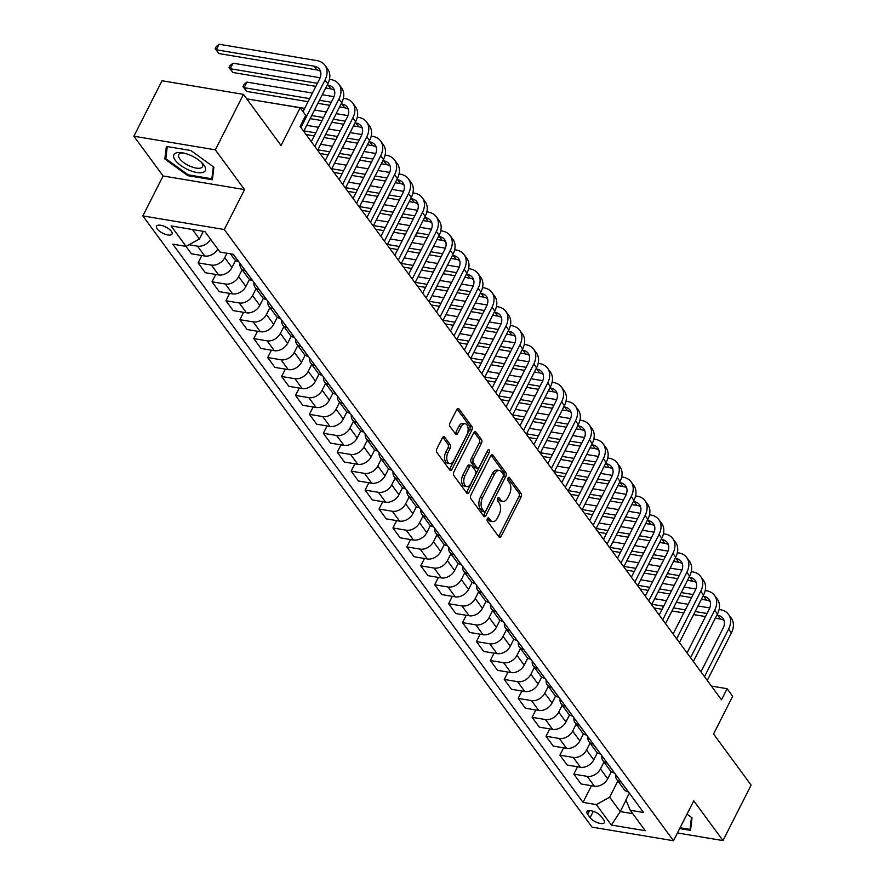 <?xml version="1.0" encoding="UTF-8"?>
<svg xmlns="http://www.w3.org/2000/svg" width="885" height="885" viewBox="0 0 885 885"><rect width="100%" height="100%" fill="white"/><g stroke="black" fill="none" stroke-linecap="round" stroke-linejoin="round"><path stroke-width="1.33" d="M487.381 518.621A1.858 1.062 99.5 0 0 487.381 521.188L498.985 536.985A2.666 1.516 99.5 0 0 499.649 537.427A2.666 1.516 99.5 0 0 501.187 536.288L521.066 497.093A2.666 1.516 99.5 0 0 521.077 493.432L509.472 477.634A1.858 1.062 99.5 0 0 509.008 477.314A1.858 1.062 99.5 0 0 507.935 478.121A1.858 1.062 99.5 0 0 507.924 480.677L509.428 482.723A8.518 4.834 99.5 0 1 509.384 494.449L507.736 497.713A8.518 4.834 99.5 0 1 502.835 501.364A8.518 4.834 99.5 0 1 500.7 499.925L499.195 497.879A1.858 1.062 99.5 0 0 498.731 497.569A1.858 1.062 99.5 0 0 497.658 498.366A1.858 1.062 99.5 0 0 497.647 500.932L499.151 502.979A8.518 4.834 99.5 0 1 499.118 514.705L497.459 517.968A8.518 4.834 99.5 0 1 492.558 521.608A8.518 4.834 99.5 0 1 490.423 520.181L488.918 518.134A1.858 1.062 99.5 0 0 488.454 517.825A1.858 1.062 99.5 0 0 487.381 518.621M157.253 228.95A8.673 3.451 -153.1 0 0 165.351 234.315A8.673 3.451 -153.1 0 0 172.033 234.049A8.673 3.451 -153.1 0 0 171.347 231.306A8.673 3.451 -153.1 0 0 163.238 225.929A8.673 3.451 -153.1 0 0 156.556 226.195A8.673 3.451 -153.1 0 0 157.253 228.95M444.657 437.101A2.666 1.516 99.5 0 0 443.982 436.659A2.666 1.516 99.5 0 0 442.456 437.787L436.88 448.784A2.666 1.516 99.5 0 0 436.869 452.456L449.757 470.001A2.666 1.516 99.5 0 0 450.421 470.444A2.666 1.516 99.5 0 0 451.958 469.304L471.838 430.11A2.666 1.516 99.5 0 0 471.849 426.448L458.961 408.903A2.666 1.516 99.5 0 0 458.297 408.45A2.666 1.516 99.5 0 0 456.76 409.589L450.022 422.875A2.666 1.516 99.5 0 0 450.011 426.537L455.532 434.048A2.666 1.516 99.5 0 0 456.195 434.491A2.666 1.516 99.5 0 0 457.722 433.362L461.074 426.769A7.124 4.038 99.5 0 1 465.167 423.727A7.124 4.038 99.5 0 1 466.915 434.723L453.828 460.532A7.124 4.038 99.5 0 1 449.724 463.574A7.124 4.038 99.5 0 1 447.976 452.578L450.155 448.275A2.666 1.516 99.5 0 0 450.166 444.613L444.657 437.101L443.208 436.858M677.445 832.962L722.979 840.584L751.122 785.117L713.542 733.997L732.68 696.285L727.116 688.707L721.485 699.803L300.115 126.444L305.734 115.36L300.17 107.782L246.749 98.843M215.332 149.831L133.878 136.213L163.105 175.971L244.548 189.6L215.332 149.831L243.464 94.374L281.043 145.494L300.17 107.782M244.548 189.6L224.292 229.525L673.496 840.75L592.054 827.132L142.839 215.907L224.292 229.525M722.979 840.584L693.763 800.814L673.496 840.75M470.864 495.036A2.666 1.516 99.5 0 0 470.853 498.697L483.741 516.243A2.666 1.516 99.5 0 0 484.405 516.685A2.666 1.516 99.5 0 0 485.942 515.546L505.822 476.351A2.666 1.516 99.5 0 0 505.844 472.69L492.945 455.144A2.666 1.516 99.5 0 0 492.281 454.691A2.666 1.516 99.5 0 0 490.744 455.83L470.864 495.036M466.749 493.122L453.861 475.577A2.666 1.516 99.5 0 1 453.872 471.915L473.752 432.71A2.666 1.516 99.5 0 1 475.289 431.57A2.666 1.516 99.5 0 1 475.953 432.024L481.473 439.535A2.666 1.516 99.5 0 1 481.462 443.197L473.398 459.094A2.666 1.516 99.5 0 0 473.387 462.755L477.037 467.734A2.666 1.516 99.5 0 0 477.712 468.187A2.666 1.516 99.5 0 0 479.239 467.048L487.635 450.498A1.858 1.062 99.5 0 1 488.708 449.702A1.858 1.062 99.5 0 1 489.162 452.578L468.95 492.425A2.666 1.516 99.5 0 1 467.413 493.565A2.666 1.516 99.5 0 1 466.749 493.122M133.878 136.213L162.021 80.745L243.464 94.374M603.747 819.919L601.291 816.578A8.407 3.341 -153.1 0 0 593.448 811.379A8.407 3.341 -153.1 0 0 586.976 811.633A8.407 3.341 -153.1 0 0 587.64 814.3L590.096 817.629A8.407 3.341 -153.1 0 0 597.939 822.84A8.407 3.341 -153.1 0 0 604.411 822.574A8.407 3.341 -153.1 0 0 603.747 819.919M629.368 793.17L625.938 799.918L630.242 810.262L643.561 812.496L233.319 254.294L220 252.059L204.966 231.616L171.07 225.941L186.104 246.395L172.785 244.16L583.027 802.363L596.346 804.598L609.654 797.197L617.874 780.99M630.242 810.262L645.276 830.716L611.369 825.041L596.346 804.598M163.105 175.971L142.839 215.907M727.116 688.707L711.407 686.074M626.038 800.14L620.23 811.589L632.753 813.68M609.654 797.197L620.23 811.589L611.369 825.041M192.443 229.514L199.413 238.994L203.296 231.328M201.835 255.522L198.107 262.867L211.427 265.102A10.841 7.821 -36.3 0 0 224.735 257.701L226.991 253.232M198.107 262.867L205.342 272.713L218.661 274.947A10.841 7.821 -36.3 0 0 231.97 267.547L235.587 260.411M215.752 274.461L212.024 281.806L225.343 284.03A10.841 7.821 -36.3 0 0 238.651 276.629L242.136 269.748M212.024 281.806L219.259 291.652L232.578 293.875A10.841 7.821 -36.3 0 0 245.886 286.474L249.504 279.35M229.669 293.389L225.941 300.745L239.26 302.969A10.841 7.821 -36.3 0 0 252.568 295.568L256.053 288.687M225.941 300.745L233.175 310.591L246.495 312.814A10.841 7.821 -36.3 0 0 259.803 305.413L263.42 298.289M243.585 312.328L239.857 319.673L253.176 321.908A10.841 7.821 -36.3 0 0 266.474 314.496L269.969 307.615M239.857 319.673L247.092 329.519L260.411 331.753A10.841 7.821 -36.3 0 0 273.719 324.352L277.326 317.217M257.502 331.267L253.774 338.612L267.082 340.836A10.841 7.821 -36.3 0 0 280.39 333.435L283.886 326.554M253.774 338.612L261.009 348.458L274.328 350.681A10.841 7.821 -36.3 0 0 287.636 343.28L291.242 336.156M271.418 350.195L267.69 357.54L280.999 359.775A10.841 7.821 -36.3 0 0 294.307 352.374L297.802 345.493M267.69 357.54L274.925 367.386L288.245 369.62A10.841 7.821 -36.3 0 0 301.542 362.219L305.159 355.084M285.324 369.133L281.607 376.479L294.915 378.703A10.841 7.821 -36.3 0 0 308.223 371.302L311.719 364.421M281.607 376.479L288.842 386.325L302.161 388.548A10.841 7.821 -36.3 0 0 315.458 381.147L319.076 374.023M299.241 388.061L295.513 395.418L308.832 397.642A10.841 7.821 -36.3 0 0 322.14 390.241L325.636 383.36M295.513 395.418L302.758 405.264L316.067 407.487A10.841 7.821 -36.3 0 0 329.375 400.086L332.992 392.962M313.157 407L309.429 414.346L322.748 416.581A10.841 7.821 -36.3 0 0 336.057 409.18L339.552 402.299M309.429 414.346L316.675 424.192L329.983 426.426A10.841 7.821 -36.3 0 0 343.291 419.025L346.909 411.89M327.074 425.939L323.346 433.285L336.665 435.508A10.841 7.821 -36.3 0 0 349.973 428.108L353.469 421.227M323.346 433.285L330.581 443.131L343.9 445.354A10.841 7.821 -36.3 0 0 357.208 437.953L360.826 430.829M340.99 444.867L337.262 452.224L350.582 454.447A10.841 7.821 -36.3 0 0 363.89 447.047L367.386 440.166M337.262 452.224L344.497 462.07L357.817 464.293A10.841 7.821 -36.3 0 0 371.125 456.892L374.742 449.768M354.907 463.806L351.179 471.152L364.498 473.387A10.841 7.821 -36.3 0 0 377.806 465.986L381.302 459.094M351.179 471.152L358.414 480.998L371.733 483.232A10.841 7.821 -36.3 0 0 385.041 475.831L388.659 468.696M368.824 482.745L365.096 490.091L378.415 492.314A10.841 7.821 -36.3 0 0 391.723 484.914L395.219 478.033M365.096 490.091L372.331 499.937L385.65 502.16A10.841 7.821 -36.3 0 0 398.958 494.759L402.575 487.635M382.74 501.673L379.012 509.03L392.332 511.253A10.841 7.821 -36.3 0 0 405.64 503.853L409.135 496.972M379.012 509.03L386.247 518.875L399.566 521.099A10.841 7.821 -36.3 0 0 412.875 513.698L416.492 506.574M396.657 520.612L392.929 527.958L406.248 530.192A10.841 7.821 -36.3 0 0 419.556 522.781L423.041 515.9M392.929 527.958L400.164 537.803L413.483 540.038A10.841 7.821 -36.3 0 0 426.791 532.637L430.409 525.502M410.574 539.551L406.846 546.897L420.165 549.12A10.841 7.821 -36.3 0 0 433.473 541.72L436.958 534.839M406.846 546.897L414.08 556.742L427.4 558.966A10.841 7.821 -36.3 0 0 440.708 551.565L444.325 544.441M424.49 558.479L420.762 565.825L434.081 568.059A10.841 7.821 -36.3 0 0 447.39 560.659L450.874 553.778M420.762 565.825L427.997 575.67L441.316 577.905A10.841 7.821 -36.3 0 0 454.624 570.504L458.242 563.369M438.407 577.418L434.679 584.764L447.998 586.987A10.841 7.821 -36.3 0 0 461.306 579.586L464.791 572.706M434.679 584.764L441.914 594.609L455.233 596.833A10.841 7.821 -36.3 0 0 468.541 589.432L472.159 582.308M452.323 596.346L448.595 603.703L461.915 605.926A10.841 7.821 -36.3 0 0 475.223 598.525L478.708 591.645M448.595 603.703L455.83 613.548L469.15 615.772A10.841 7.821 -36.3 0 0 482.458 608.371L486.075 601.247M466.24 615.285L462.512 622.631L475.831 624.865A10.841 7.821 -36.3 0 0 489.139 617.464L492.624 610.584M462.512 622.631L469.747 632.476L483.066 634.711A10.841 7.821 -36.3 0 0 496.374 627.31L499.992 620.175M480.157 634.224L476.429 641.57L489.748 643.793A10.841 7.821 -36.3 0 0 503.045 636.392L506.541 629.512M476.429 641.57L483.664 651.415L496.983 653.639A10.841 7.821 -36.3 0 0 510.291 646.238L513.897 639.114M494.073 653.152L490.345 660.509L503.665 662.732A10.841 7.821 -36.3 0 0 516.962 655.331L520.457 648.451M490.345 660.509L497.58 670.354L510.899 672.578A10.841 7.821 -36.3 0 0 524.208 665.177L527.814 658.053M507.99 672.091L504.262 679.437L517.57 681.671A10.841 7.821 -36.3 0 0 530.878 674.27L534.374 667.378M504.262 679.437L511.497 689.282L524.816 691.517A10.841 7.821 -36.3 0 0 538.113 684.116L541.731 676.981M521.907 691.03L518.179 698.376L531.487 700.599A10.841 7.821 -36.3 0 0 544.795 693.198L548.291 686.317M518.179 698.376L525.413 708.221L538.733 710.445A10.841 7.821 -36.3 0 0 552.03 703.044L555.647 695.92M535.812 709.958L532.084 717.315L545.403 719.538A10.841 7.821 -36.3 0 0 558.712 712.137L562.207 705.256M532.084 717.315L539.33 727.16L552.638 729.384A10.841 7.821 -36.3 0 0 565.946 721.983L569.564 714.859M549.729 728.897L546.001 736.243L559.32 738.477A10.841 7.821 -36.3 0 0 572.628 731.065L576.124 724.184M546.001 736.243L553.247 746.088L566.555 748.323A10.841 7.821 -36.3 0 0 579.863 740.922L583.481 733.787M563.645 747.836L559.917 755.182L573.237 757.405A10.841 7.821 -36.3 0 0 586.545 750.004L590.041 743.123M559.917 755.182L567.152 765.027L580.471 767.251A10.841 7.821 -36.3 0 0 593.78 759.85L597.397 752.726M577.562 766.764L573.834 774.109L587.153 776.344A10.841 7.821 -36.3 0 0 600.461 768.943L603.957 762.062M573.834 774.109L581.069 783.955L594.388 786.19A10.841 7.821 -36.3 0 0 607.696 778.789L611.314 771.654M591.479 785.703L583.027 802.363M185.983 246.373L191.425 253.785L204.745 256.008A10.841 7.821 -36.3 0 0 217.798 249.072M615.761 774.663A10.841 7.821 -36.3 0 0 616.823 779.563L624.058 789.409A10.841 7.821 -36.3 0 0 628.295 791.854L628.416 791.876M616.823 779.563A10.841 7.821 -36.3 0 0 621.06 782.008L621.17 782.03M601.844 755.735A10.841 7.821 -36.3 0 0 602.906 760.624L610.141 770.47A10.841 7.821 -36.3 0 0 614.378 772.926L614.5 772.948M602.906 760.624A10.841 7.821 -36.3 0 0 607.143 763.08L607.265 763.102M587.928 736.796A10.841 7.821 -36.3 0 0 588.99 741.696L596.225 751.542A10.841 7.821 -36.3 0 0 600.461 753.987L600.583 754.009M588.99 741.696A10.841 7.821 -36.3 0 0 593.227 744.141L593.348 744.163M574.011 717.857A10.841 7.821 -36.3 0 0 575.073 722.757L582.308 732.603A10.841 7.821 -36.3 0 0 586.545 735.048L586.667 735.07M575.073 722.757A10.841 7.821 -36.3 0 0 579.31 725.202L579.432 725.224M560.094 698.929A10.841 7.821 -36.3 0 0 561.156 703.818L568.391 713.664A10.841 7.821 -36.3 0 0 572.628 716.12L572.75 716.142M561.156 703.818A10.841 7.821 -36.3 0 0 565.393 706.274L565.515 706.296M546.178 679.99A10.841 7.821 -36.3 0 0 547.24 684.89L554.475 694.736A10.841 7.821 -36.3 0 0 558.712 697.181L558.833 697.203M547.24 684.89A10.841 7.821 -36.3 0 0 551.477 687.335L551.598 687.357M532.261 661.051A10.841 7.821 -36.3 0 0 533.323 665.951L540.558 675.797A10.841 7.821 -36.3 0 0 544.795 678.253L544.917 678.264M533.323 665.951A10.841 7.821 -36.3 0 0 537.56 668.407L537.682 668.418M518.344 642.123A10.841 7.821 -36.3 0 0 519.406 647.012L526.641 656.858A10.841 7.821 -36.3 0 0 530.878 659.314L531 659.336M519.406 647.012A10.841 7.821 -36.3 0 0 523.643 649.468L523.765 649.49M504.428 623.184A10.841 7.821 -36.3 0 0 505.49 628.084L512.725 637.93A10.841 7.821 -36.3 0 0 516.962 640.375L517.083 640.397M505.49 628.084A10.841 7.821 -36.3 0 0 509.727 630.529L509.849 630.551M490.522 604.245A10.841 7.821 -36.3 0 0 491.573 609.145L498.808 618.991A10.841 7.821 -36.3 0 0 503.045 621.447L503.167 621.458M491.573 609.145A10.841 7.821 -36.3 0 0 495.81 611.601L495.932 611.612M476.606 585.317A10.841 7.821 -36.3 0 0 477.657 590.207L484.891 600.052A10.841 7.821 -36.3 0 0 489.128 602.508L489.25 602.53M477.657 590.207A10.841 7.821 -36.3 0 0 481.894 592.662L482.015 592.684M462.689 566.378A10.841 7.821 -36.3 0 0 463.74 571.279L470.975 581.124A10.841 7.821 -36.3 0 0 475.212 583.569L475.334 583.591M463.74 571.279A10.841 7.821 -36.3 0 0 467.977 573.723L468.099 573.745M448.772 547.45A10.841 7.821 -36.3 0 0 449.823 552.34L457.058 562.185A10.841 7.821 -36.3 0 0 461.295 564.641L461.417 564.663M449.823 552.34A10.841 7.821 -36.3 0 0 454.06 554.795L454.182 554.818M434.856 528.511A10.841 7.821 -36.3 0 0 435.907 533.412L443.142 543.257A10.841 7.821 -36.3 0 0 447.379 545.702L447.5 545.724M435.907 533.412A10.841 7.821 -36.3 0 0 440.144 535.856L440.265 535.879M420.939 509.572A10.841 7.821 -36.3 0 0 421.99 514.473L429.225 524.318A10.841 7.821 -36.3 0 0 433.473 526.763L433.584 526.785M421.99 514.473A10.841 7.821 -36.3 0 0 426.227 516.917L426.349 516.94M407.023 490.644A10.841 7.821 -36.3 0 0 408.073 495.534L415.319 505.379A10.841 7.821 -36.3 0 0 419.556 507.835L419.667 507.857M408.073 495.534A10.841 7.821 -36.3 0 0 412.31 497.99L412.432 498.012M393.106 471.705A10.841 7.821 -36.3 0 0 394.157 476.606L401.403 486.451A10.841 7.821 -36.3 0 0 405.64 488.896L405.761 488.918M394.157 476.606A10.841 7.821 -36.3 0 0 398.394 479.05L398.515 479.073M379.189 452.766A10.841 7.821 -36.3 0 0 380.251 457.667L387.486 467.512A10.841 7.821 -36.3 0 0 391.723 469.968L391.845 469.979M380.251 457.667A10.841 7.821 -36.3 0 0 384.488 460.123L384.599 460.134M365.273 433.838A10.841 7.821 -36.3 0 0 366.335 438.728L373.57 448.573A10.841 7.821 -36.3 0 0 377.806 451.029L377.928 451.051M366.335 438.728A10.841 7.821 -36.3 0 0 370.572 441.184L370.693 441.206M351.356 414.899A10.841 7.821 -36.3 0 0 352.418 419.8L359.653 429.645A10.841 7.821 -36.3 0 0 363.89 432.09L364.012 432.112M352.418 419.8A10.841 7.821 -36.3 0 0 356.655 422.245L356.777 422.267M337.439 395.96A10.841 7.821 -36.3 0 0 338.501 400.861L345.736 410.706A10.841 7.821 -36.3 0 0 349.973 413.162L350.095 413.173M338.501 400.861A10.841 7.821 -36.3 0 0 342.738 403.317L342.86 403.328M323.523 377.032A10.841 7.821 -36.3 0 0 324.585 381.922L331.82 391.767A10.841 7.821 -36.3 0 0 336.057 394.223L336.178 394.245M324.585 381.922A10.841 7.821 -36.3 0 0 328.822 384.378L328.943 384.4M309.606 358.093A10.841 7.821 -36.3 0 0 310.668 362.994L317.903 372.839A10.841 7.821 -36.3 0 0 322.14 375.284L322.262 375.306M310.668 362.994A10.841 7.821 -36.3 0 0 314.905 365.439L315.027 365.461M295.69 339.165A10.841 7.821 -36.3 0 0 296.752 344.055L303.986 353.9A10.841 7.821 -36.3 0 0 308.223 356.356L308.345 356.378M296.752 344.055A10.841 7.821 -36.3 0 0 300.988 346.511L301.11 346.533M281.773 320.226A10.841 7.821 -36.3 0 0 282.835 325.127L290.07 334.973A10.841 7.821 -36.3 0 0 294.307 337.417L294.428 337.439M282.835 325.127A10.841 7.821 -36.3 0 0 287.072 327.572L287.194 327.594M267.856 301.287A10.841 7.821 -36.3 0 0 268.918 306.188L276.153 316.034A10.841 7.821 -36.3 0 0 280.39 318.478L280.512 318.5M268.918 306.188A10.841 7.821 -36.3 0 0 273.155 308.633L273.277 308.655M253.951 282.359A10.841 7.821 -36.3 0 0 255.002 287.249L262.237 297.094A10.841 7.821 -36.3 0 0 266.474 299.55L266.595 299.572M255.002 287.249A10.841 7.821 -36.3 0 0 259.239 289.705L259.36 289.727M240.034 263.42A10.841 7.821 -36.3 0 0 241.085 268.321L248.32 278.167A10.841 7.821 -36.3 0 0 252.557 280.611L252.679 280.633M241.085 268.321A10.841 7.821 -36.3 0 0 245.322 270.766L245.444 270.788M230.421 253.807L234.403 259.228A10.841 7.821 -36.3 0 0 238.64 261.683L238.762 261.695M189.058 244.747L197.51 246.163A10.841 7.821 -36.3 0 0 210.564 239.227M199.413 238.994L186.104 246.395M679.691 828.559L690.51 830.362L692.037 817.806L686.992 814.145M166.347 146.423L164.831 158.99L187.83 175.661L212.367 179.766L213.882 167.199L190.872 150.527L166.347 146.423M188.239 174.843L187.83 175.661M166.07 156.534L164.831 158.99M487.369 518.654L488.221 519.816A8.518 4.834 99.5 0 0 490.356 521.243L492.558 521.608M502.835 501.364L500.633 500.987A8.518 4.834 99.5 0 1 498.498 499.56L497.647 498.399M498.62 536.487A2.666 1.516 99.5 0 0 498.985 535.923L518.864 496.728A2.666 1.516 99.5 0 0 518.887 493.067L507.924 478.143M483.376 515.745A2.666 1.516 99.5 0 0 483.741 515.181L503.62 475.986A2.666 1.516 99.5 0 0 503.642 472.324L491.109 455.277M484.084 511.552A1.858 1.062 99.5 0 0 484.549 511.873A1.858 1.062 99.5 0 0 485.622 511.076L503.078 476.672A1.858 1.062 99.5 0 0 503.089 474.106L501.507 471.948A8.518 4.834 99.5 0 0 499.372 470.51A8.518 4.834 99.5 0 0 494.472 474.161L482.546 497.669A8.518 4.834 99.5 0 0 482.502 509.395L484.084 511.552L481.882 511.187A1.858 1.062 99.5 0 0 482.358 511.497L484.549 511.873M499.372 470.51L497.171 470.145A8.518 4.834 99.5 0 0 492.27 473.785L494.472 474.161M481.882 511.187L480.301 509.03A8.518 4.834 99.5 0 1 480.345 497.304L492.27 473.785M474.117 432.157L479.272 439.159L481.473 439.535M477.712 468.187L475.51 467.822A2.666 1.516 99.5 0 1 474.836 467.368L471.185 462.39A2.666 1.516 99.5 0 1 471.196 458.729L479.261 442.832A2.666 1.516 99.5 0 0 479.272 439.159M466.384 492.624A2.666 1.516 99.5 0 0 466.749 492.06L486.96 452.213A1.858 1.062 99.5 0 0 487.259 451.239M465.023 475.588A7.124 4.038 99.5 0 0 466.771 486.584A7.124 4.038 99.5 0 0 470.875 483.542L475.488 474.448A2.666 1.516 99.5 0 0 475.499 470.787L471.838 465.809A2.666 1.516 99.5 0 0 471.174 465.355A2.666 1.516 99.5 0 0 469.636 466.495L465.023 475.588L462.822 475.223A7.124 4.038 99.5 0 0 464.57 486.219L466.771 486.584M471.174 465.355L468.973 464.99A2.666 1.516 99.5 0 0 467.435 466.13L469.636 466.495M462.822 475.223L467.435 466.13M449.724 463.574L447.522 463.209A7.124 4.038 99.5 0 1 445.774 452.202L447.954 447.91A2.666 1.516 99.5 0 0 447.965 444.237L442.821 437.234M465.167 423.727L462.966 423.362A7.124 4.038 99.5 0 0 458.873 426.404L461.074 426.769M455.167 433.55A2.666 1.516 99.5 0 0 455.521 432.986L458.873 426.404M449.392 469.504A2.666 1.516 99.5 0 0 449.757 468.939L469.636 429.745A2.666 1.516 99.5 0 0 469.647 426.083L457.125 409.036M719.096 609.488L720.523 609.732A20.333 14.658 143.7 0 1 728.466 614.323L731.253 618.117A20.333 14.658 143.7 0 1 731.375 632.919L707.259 680.443M728.466 614.323A20.333 14.658 143.7 0 1 728.587 629.135L704.482 676.66M700.942 671.848L723.089 628.206A13.563 9.768 -36.3 0 0 723.001 618.338A13.563 9.768 -36.3 0 0 717.702 615.274L716.872 615.141M724.074 620.473A13.563 9.768 -36.3 0 0 720.49 619.069L715.312 618.195M707.026 613.493L695.19 611.513M685.344 609.865L673.507 607.884M663.661 606.236L651.825 604.256M705.478 616.557L693.63 614.577M683.795 612.929L671.947 610.949M662.113 609.3L653.971 607.94M654.635 598.714L666.482 600.694M676.317 602.342L688.165 604.322M698 605.959L709.77 607.929M705.179 590.561L706.606 590.793A20.333 14.658 143.7 0 1 714.549 595.395L717.337 599.178A20.333 14.658 143.7 0 1 717.458 613.98L693.342 661.504M714.549 595.395A20.333 14.658 143.7 0 1 714.671 610.196L690.565 657.721M687.025 652.92L709.173 609.278A13.563 9.768 -36.3 0 0 709.084 599.41A13.563 9.768 -36.3 0 0 703.785 596.346L702.956 596.202M710.157 601.534A13.563 9.768 -36.3 0 0 706.573 600.13L701.407 599.267M693.11 594.554L681.273 592.574M671.427 590.926L659.591 588.945M649.745 587.308L637.908 585.317M691.561 597.618L679.724 595.638M669.879 593.99L658.042 592.01M648.196 590.361L640.054 589.001M640.718 579.775L652.566 581.755M662.4 583.403L674.248 585.383M684.083 587.032L695.853 589.001M691.262 571.621L692.689 571.865A20.333 14.658 143.7 0 1 700.632 576.456L703.42 580.239A20.333 14.658 143.7 0 1 703.542 595.052L679.426 642.576M700.632 576.456A20.333 14.658 143.7 0 1 700.754 591.257L676.649 638.782M673.109 633.981L695.256 590.339A13.563 9.768 -36.3 0 0 695.167 580.471A13.563 9.768 -36.3 0 0 689.88 577.407L689.039 577.263M696.241 582.596A13.563 9.768 -36.3 0 0 692.656 581.191L687.49 580.328M679.204 575.626L667.356 573.635M657.522 571.998L645.674 570.017M635.839 568.369L623.991 566.389M677.644 578.679L665.808 576.699M655.962 575.051L644.125 573.071M634.279 571.433L626.149 570.073M626.801 560.836L638.649 562.827M648.484 564.464L660.332 566.444M670.166 568.093L681.937 570.062M677.346 552.683L678.773 552.926A20.333 14.658 143.7 0 1 686.716 557.517L689.503 561.311A20.333 14.658 143.7 0 1 689.625 576.113L665.509 623.637M686.716 557.517A20.333 14.658 143.7 0 1 686.837 572.329L662.732 619.854M659.203 615.042L681.339 571.4A13.563 9.768 -36.3 0 0 681.251 561.533A13.563 9.768 -36.3 0 0 675.963 558.468L675.122 558.335M682.324 563.668A13.563 9.768 -36.3 0 0 678.74 562.263L673.573 561.389M665.288 556.687L653.44 554.707M643.605 553.059L631.757 551.078M621.923 549.43L610.075 547.45M663.728 559.751L651.891 557.771M642.045 556.123L630.208 554.143M620.363 552.494L612.232 551.134M612.885 541.908L624.733 543.888M634.567 545.536L646.415 547.516M656.25 549.154L668.02 551.123M663.44 533.755L664.856 533.987A20.333 14.658 143.7 0 1 672.799 538.589L675.587 542.372A20.333 14.658 143.7 0 1 675.709 557.174L651.592 604.698M672.799 538.589A20.333 14.658 143.7 0 1 672.921 553.39L648.816 600.915M645.287 596.114L667.423 552.472A13.563 9.768 -36.3 0 0 667.334 542.605A13.563 9.768 -36.3 0 0 662.046 539.54L661.206 539.396M668.407 544.729A13.563 9.768 -36.3 0 0 664.823 543.324L659.657 542.461M651.371 537.748L639.523 535.768M629.689 534.12L617.841 532.139M608.006 530.502L596.158 528.522M649.811 540.812L637.974 538.832M628.129 537.184L616.292 535.204M606.446 533.555L598.315 532.195M598.968 522.969L610.816 524.949M620.65 526.597L632.498 528.577M642.333 530.226L654.103 532.195M691.484 817.397L690.023 829.411L680.1 827.74M690.82 827.84L690.023 829.411M683.198 821.634A17.623 7.014 -153.1 0 0 683.629 820.782M203.893 165.041A17.623 7.014 -153.1 0 0 202.344 163.216A17.623 7.014 -153.1 0 0 181.58 152.685A17.623 7.014 -153.1 0 0 175.274 160.251A17.623 7.014 -153.1 0 0 196.813 172.498A17.623 7.014 -153.1 0 0 203.893 165.041M183.228 152.961A13.341 5.31 -153.1 0 0 178.704 154.587A13.341 5.31 -153.1 0 0 179.777 158.813A13.341 5.31 -153.1 0 0 192.233 167.077A13.341 5.31 -153.1 0 0 202.51 166.668A13.341 5.31 -153.1 0 0 201.437 162.442A13.341 5.31 -153.1 0 0 201.149 162.055M213.329 166.789L211.869 178.803L188.107 174.821L165.816 158.669L167.276 146.578M212.666 177.232L211.869 178.803M649.524 514.816L650.94 515.059A20.333 14.658 143.7 0 1 658.883 519.65L661.67 523.433A20.333 14.658 143.7 0 1 661.792 538.246L637.687 585.77M658.883 519.65A20.333 14.658 143.7 0 1 659.004 534.452L634.899 581.976M631.37 577.175L653.506 533.533A13.563 9.768 -36.3 0 0 653.429 523.666A13.563 9.768 -36.3 0 0 648.13 520.601L647.289 520.457M654.491 525.79A13.563 9.768 -36.3 0 0 650.906 524.385L645.74 523.522M637.454 518.82L625.606 516.84M615.772 515.192L603.924 513.212M594.089 511.563L582.242 509.583M635.895 521.873L624.058 519.893M614.212 518.256L602.375 516.276M592.53 514.627L584.399 513.267M585.062 504.041L596.899 506.021M606.745 507.658L618.582 509.638M628.427 511.287L640.187 513.256M635.607 495.888L637.023 496.12A20.333 14.658 143.7 0 1 644.966 500.711L647.754 504.505A20.333 14.658 143.7 0 1 647.875 519.307L623.77 566.831M644.966 500.711A20.333 14.658 143.7 0 1 645.088 515.524L620.982 563.048M617.453 558.236L639.589 514.605A13.563 9.768 -36.3 0 0 639.512 504.727A13.563 9.768 -36.3 0 0 634.213 501.662L633.372 501.529M640.574 506.862A13.563 9.768 -36.3 0 0 636.99 505.457L631.824 504.594M623.538 499.881L611.69 497.901M601.855 496.253L590.007 494.272M580.173 492.624L568.325 490.644M621.978 502.945L610.141 500.965M600.295 499.317L588.459 497.337M578.613 495.688L570.482 494.328M571.146 485.102L582.983 487.082M592.828 488.73L604.665 490.71M614.511 492.359L626.27 494.317M621.69 476.949L623.106 477.181A20.333 14.658 143.7 0 1 631.049 481.783L633.837 485.566A20.333 14.658 143.7 0 1 633.959 500.368L609.853 547.892M631.049 481.783A20.333 14.658 143.7 0 1 631.182 496.585L607.066 544.109M603.537 539.308L625.673 495.666A13.563 9.768 -36.3 0 0 625.595 485.799A13.563 9.768 -36.3 0 0 620.297 482.734L619.456 482.59M626.657 487.923A13.563 9.768 -36.3 0 0 623.073 486.518L617.907 485.655M609.621 480.942L597.773 478.962M587.939 477.325L576.091 475.334M566.256 473.696L554.408 471.716M608.061 484.006L596.225 482.026M586.379 480.378L574.542 478.398M564.696 476.749L556.565 475.389M557.229 466.163L569.066 468.143M578.912 469.791L590.749 471.771M600.594 473.42L612.354 475.389M607.774 458.01L609.19 458.253A20.333 14.658 143.7 0 1 617.133 462.844L619.92 466.638A20.333 14.658 143.7 0 1 620.042 481.44L595.937 528.965M617.133 462.844A20.333 14.658 143.7 0 1 617.265 477.646L593.149 525.181M589.62 520.369L611.756 476.727A13.563 9.768 -36.3 0 0 611.679 466.86A13.563 9.768 -36.3 0 0 606.38 463.795L605.539 463.651M612.741 468.995A13.563 9.768 -36.3 0 0 609.157 467.579L603.99 466.716M595.705 462.014L583.857 460.034M574.022 458.386L562.174 456.406M552.34 454.757L540.492 452.777M594.145 465.067L582.308 463.087M572.462 461.45L560.625 459.47M550.78 457.822L542.649 456.461M543.313 447.235L555.149 449.215M564.995 450.852L576.832 452.843M586.678 454.481L598.437 456.45M593.857 439.082L595.273 439.314A20.333 14.658 143.7 0 1 603.216 443.916L606.004 447.699A20.333 14.658 143.7 0 1 606.125 462.501L582.02 510.026M603.216 443.916A20.333 14.658 143.7 0 1 603.349 458.718L579.232 506.242M575.704 501.43L597.84 457.799A13.563 9.768 -36.3 0 0 597.762 447.921A13.563 9.768 -36.3 0 0 592.463 444.867L591.622 444.724M598.835 450.056A13.563 9.768 -36.3 0 0 595.251 448.651L590.074 447.788M581.788 443.075L569.94 441.095M560.105 439.447L548.258 437.467M538.423 435.818L526.575 433.838M580.228 446.14L568.391 444.159M558.557 442.511L546.709 440.531M536.874 438.883L528.732 437.522M529.396 428.296L541.233 430.276M551.078 431.924L562.915 433.904M572.761 435.553L584.52 437.522M579.941 420.143L581.356 420.386A20.333 14.658 143.7 0 1 589.31 424.977L592.087 428.76A20.333 14.658 143.7 0 1 592.209 443.573L568.104 491.098M589.31 424.977A20.333 14.658 143.7 0 1 589.432 439.779L565.316 487.303M561.787 482.502L583.923 438.86A13.563 9.768 -36.3 0 0 583.846 428.993A13.563 9.768 -36.3 0 0 578.547 425.928L577.706 425.785M584.919 431.117A13.563 9.768 -36.3 0 0 581.334 429.712L576.157 428.849M567.871 424.136L556.023 422.156M546.189 420.519L534.341 418.539M524.506 416.89L512.658 414.91M566.323 427.201L554.475 425.22M544.64 423.572L532.792 421.592M522.958 419.955L514.816 418.594M515.479 409.357L527.316 411.337M537.162 412.985L548.999 414.965M558.844 416.614L570.604 418.583M566.024 401.204L567.44 401.447A20.333 14.658 143.7 0 1 575.394 406.038L578.17 409.832A20.333 14.658 143.7 0 1 578.292 424.634L554.187 472.159M575.394 406.038A20.333 14.658 143.7 0 1 575.515 420.851L551.399 468.375M547.87 463.563L570.006 419.921A13.563 9.768 -36.3 0 0 569.929 410.054A13.563 9.768 -36.3 0 0 564.63 406.989L563.789 406.857M571.002 412.189A13.563 9.768 -36.3 0 0 567.418 410.784L562.24 409.91M553.955 405.208L542.107 403.228M532.272 401.58L520.435 399.6M510.59 397.951L498.753 395.971M552.406 408.273L540.558 406.292M530.723 404.644L518.875 402.664M509.041 401.016L500.899 399.655M501.563 390.429L513.4 392.409M523.245 394.057L535.082 396.037M544.928 397.675L556.687 399.644M552.107 382.276L553.523 382.508A20.333 14.658 143.7 0 1 561.477 387.11L564.254 390.893A20.333 14.658 143.7 0 1 564.376 405.695L540.27 453.22M561.477 387.11A20.333 14.658 143.7 0 1 561.599 401.912L537.483 449.436M533.954 444.635L556.09 400.993A13.563 9.768 -36.3 0 0 556.012 391.126A13.563 9.768 -36.3 0 0 550.713 388.061L549.884 387.918M557.085 393.25A13.563 9.768 -36.3 0 0 553.501 391.845L548.324 390.982M540.038 386.269L528.201 384.289M518.356 382.641L506.519 380.661M496.673 379.023L484.836 377.032M538.489 389.334L526.641 387.353M516.807 385.705L504.959 383.725M495.124 382.077L486.982 380.716M487.646 371.49L499.483 373.47M509.329 375.118L521.165 377.099M531.011 378.747L542.77 380.716M538.191 363.337L539.618 363.58A20.333 14.658 143.7 0 1 547.561 368.171L550.337 371.954A20.333 14.658 143.7 0 1 550.459 386.767L526.354 434.292M547.561 368.171A20.333 14.658 143.7 0 1 547.682 382.973L523.566 430.497M520.037 425.696L542.173 382.055A13.563 9.768 -36.3 0 0 542.096 372.187A13.563 9.768 -36.3 0 0 536.797 369.122L535.967 368.979M543.169 374.311A13.563 9.768 -36.3 0 0 539.584 372.906L534.407 372.043M526.121 367.341L514.285 365.35M504.439 363.713L492.602 361.733M482.756 360.084L470.92 358.104M524.573 370.395L512.725 368.414M502.89 366.766L491.042 364.786M481.208 363.149L473.066 361.788M473.729 352.551L485.577 354.542M495.412 356.179L507.249 358.159M517.094 359.808L528.854 361.777M524.274 344.398L525.701 344.641A20.333 14.658 143.7 0 1 533.644 349.232L536.421 353.026A20.333 14.658 143.7 0 1 536.553 367.828L512.437 415.353M533.644 349.232A20.333 14.658 143.7 0 1 533.766 364.045L509.649 411.569M506.12 406.757L528.256 363.115A13.563 9.768 -36.3 0 0 528.179 353.248A13.563 9.768 -36.3 0 0 522.88 350.183L522.05 350.051M529.252 355.383A13.563 9.768 -36.3 0 0 525.668 353.978L520.491 353.104M512.205 348.402L500.368 346.422M490.522 344.774L478.685 342.794M468.84 341.145L457.003 339.165M510.656 351.467L498.808 349.486M488.974 347.838L477.126 345.858M467.291 344.21L459.149 342.849M459.813 333.623L471.661 335.603M481.495 337.251L493.343 339.232M503.178 340.869L514.937 342.838M510.357 325.47L511.784 325.702A20.333 14.658 143.7 0 1 519.727 330.304L522.504 334.087A20.333 14.658 143.7 0 1 522.637 348.889L498.52 396.414M519.727 330.304A20.333 14.658 143.7 0 1 519.849 345.106L495.733 392.63M492.204 387.829L514.351 344.188A13.563 9.768 -36.3 0 0 514.262 334.32A13.563 9.768 -36.3 0 0 508.963 331.255L508.134 331.112M515.335 336.444A13.563 9.768 -36.3 0 0 511.751 335.039L506.574 334.176M498.288 329.463L486.451 327.483M476.606 325.835L464.769 323.855M454.923 322.217L443.086 320.237M496.739 332.528L484.891 330.548M475.057 328.899L463.209 326.919M453.374 325.271L445.232 323.91M445.896 314.684L457.744 316.664M467.579 318.312L479.427 320.293M489.261 321.941L501.021 323.91M496.441 306.531L497.868 306.774A20.333 14.658 143.7 0 1 505.811 311.365L508.587 315.148A20.333 14.658 143.7 0 1 508.72 329.961L484.604 377.486M505.811 311.365A20.333 14.658 143.7 0 1 505.932 326.167L481.827 373.691M478.287 368.89L500.434 325.249A13.563 9.768 -36.3 0 0 500.346 315.381A13.563 9.768 -36.3 0 0 495.047 312.316L494.217 312.173M501.419 317.505A13.563 9.768 -36.3 0 0 497.835 316.1L492.657 315.237M484.372 310.535L472.535 308.555M462.689 306.907L450.852 304.927M441.007 303.278L429.17 301.298M482.823 313.589L470.975 311.608M461.14 309.971L449.292 307.991M439.458 306.343L431.316 304.982M431.98 295.756L443.827 297.736M453.662 299.373L465.51 301.354M475.345 303.002L487.104 304.971M482.524 287.603L483.951 287.835A20.333 14.658 143.7 0 1 491.894 292.426L494.682 296.221A20.333 14.658 143.7 0 1 494.803 311.022L470.687 358.547M491.894 292.426A20.333 14.658 143.7 0 1 492.016 307.239L467.911 354.763M464.371 349.951L486.518 306.321A13.563 9.768 -36.3 0 0 486.429 296.442A13.563 9.768 -36.3 0 0 481.13 293.377L480.301 293.245M487.502 298.577A13.563 9.768 -36.3 0 0 483.918 297.172L478.741 296.309M470.455 291.596L458.618 289.616M448.772 287.968L436.936 285.988M427.09 284.339L415.253 282.359M468.906 294.661L457.058 292.681M447.224 291.032L435.376 289.052M425.541 287.404L417.399 286.043M418.063 276.817L429.911 278.797M439.745 280.445L451.593 282.426M461.428 284.074L473.198 286.032M468.608 268.664L470.035 268.896A20.333 14.658 143.7 0 1 477.977 273.498L480.765 277.282A20.333 14.658 143.7 0 1 480.887 292.083L456.771 339.608M477.977 273.498A20.333 14.658 143.7 0 1 478.099 288.3L453.994 335.824M450.454 331.023L472.601 287.382A13.563 9.768 -36.3 0 0 472.513 277.514A13.563 9.768 -36.3 0 0 467.214 274.45L466.384 274.306M473.586 279.638A13.563 9.768 -36.3 0 0 470.001 278.233L464.824 277.37M456.538 272.657L444.701 270.677M434.856 269.04L423.019 267.049M413.173 265.411L401.336 263.431M454.99 275.722L443.142 273.742M433.307 272.093L421.47 270.113M411.625 268.465L403.483 267.104M404.146 257.878L415.994 259.858M425.829 261.506L437.677 263.487M447.511 265.135L459.282 267.104M454.691 249.725L456.118 249.968A20.333 14.658 143.7 0 1 464.061 254.559L466.849 258.354A20.333 14.658 143.7 0 1 466.97 273.155L442.854 320.68M464.061 254.559A20.333 14.658 143.7 0 1 464.183 269.361L440.077 316.896M436.537 312.084L458.684 268.443A13.563 9.768 -36.3 0 0 458.596 258.575A13.563 9.768 -36.3 0 0 453.308 255.511L452.467 255.378M459.669 260.71A13.563 9.768 -36.3 0 0 456.085 259.294L450.919 258.431M442.622 253.73L430.785 251.749M420.939 250.101L409.102 248.121M399.268 246.472L387.42 244.492M441.073 256.783L429.236 254.803M419.39 253.165L407.554 251.185M397.708 249.537L389.566 248.176M390.23 238.95L402.078 240.93M411.912 242.567L423.76 244.559M433.595 246.196L445.365 248.165M440.774 230.797L442.201 231.029A20.333 14.658 143.7 0 1 450.144 235.631L452.932 239.415A20.333 14.658 143.7 0 1 453.054 254.216L428.937 301.741M450.144 235.631A20.333 14.658 143.7 0 1 450.266 250.433L426.161 297.957M422.621 293.145L444.768 249.515A13.563 9.768 -36.3 0 0 444.679 239.636A13.563 9.768 -36.3 0 0 439.391 236.583L438.551 236.439M445.752 241.771A13.563 9.768 -36.3 0 0 442.168 240.366L437.002 239.503M428.716 234.791L416.868 232.81M407.034 231.162L395.186 229.182M385.351 227.534L373.503 225.553M427.156 237.855L415.319 235.875M405.474 234.226L393.637 232.246M383.791 230.598L375.66 229.237M376.313 220.011L388.161 221.991M397.996 223.639L409.844 225.62M419.678 227.268L431.449 229.237M426.858 211.858L428.285 212.101A20.333 14.658 143.7 0 1 436.228 216.692L439.015 220.476A20.333 14.658 143.7 0 1 439.137 235.288L415.021 282.813M436.228 216.692A20.333 14.658 143.7 0 1 436.349 231.494L412.244 279.018M408.715 274.217L430.851 230.576A13.563 9.768 -36.3 0 0 430.763 220.708A13.563 9.768 -36.3 0 0 425.475 217.644L424.634 217.5M431.836 222.832A13.563 9.768 -36.3 0 0 428.251 221.427L423.085 220.564M414.799 215.851L402.952 213.871M393.117 212.234L381.269 210.254M371.434 208.606L359.587 206.625M413.24 218.916L401.403 216.936M391.557 215.287L379.72 213.307M369.875 211.67L361.744 210.309M362.396 201.072L374.244 203.052M384.079 204.7L395.927 206.681M405.761 208.329L417.532 210.298M412.952 192.919L414.368 193.162A20.333 14.658 143.7 0 1 422.311 197.753L425.099 201.548A20.333 14.658 143.7 0 1 425.22 216.349L401.104 263.874M422.311 197.753A20.333 14.658 143.7 0 1 422.433 212.566L398.327 260.09M394.798 255.278L416.935 211.637A13.563 9.768 -36.3 0 0 416.846 201.769A13.563 9.768 -36.3 0 0 411.558 198.705L410.717 198.572M417.919 203.904A13.563 9.768 -36.3 0 0 414.335 202.499L409.169 201.625M400.883 196.924L389.035 194.943M379.2 193.295L367.352 191.315M357.518 189.667L345.67 187.686M399.323 199.988L387.486 198.008M377.641 196.359L365.804 194.379M355.958 192.731L347.827 191.37M348.491 182.144L360.328 184.124M370.162 185.773L382.01 187.753M391.845 189.39L403.615 191.359M399.035 173.991L400.451 174.223A20.333 14.658 143.7 0 1 408.394 178.825L411.182 182.609A20.333 14.658 143.7 0 1 411.304 197.41L387.199 244.935M408.394 178.825A20.333 14.658 143.7 0 1 408.516 193.627L384.411 241.151M380.882 236.35L403.018 192.709A13.563 9.768 -36.3 0 0 402.94 182.841A13.563 9.768 -36.3 0 0 397.642 179.777L396.801 179.633M404.002 184.965A13.563 9.768 -36.3 0 0 400.418 183.56L395.252 182.697M386.966 177.985L375.118 176.004M365.284 174.356L353.436 172.376M343.601 170.739L331.753 168.747M385.406 181.049L373.57 179.069M363.724 177.42L351.887 175.44M342.041 173.792L333.91 172.431M334.574 163.205L346.411 165.185M356.257 166.834L368.094 168.814M377.939 170.462L389.699 172.431M385.119 155.052L386.535 155.295A20.333 14.658 143.7 0 1 394.478 159.886L397.265 163.67A20.333 14.658 143.7 0 1 397.387 178.482L373.282 226.007M394.478 159.886A20.333 14.658 143.7 0 1 394.61 174.688L370.494 222.212M366.965 217.411L389.101 173.77A13.563 9.768 -36.3 0 0 389.024 163.902A13.563 9.768 -36.3 0 0 383.725 160.838L382.884 160.694M390.086 166.026A13.563 9.768 -36.3 0 0 386.502 164.621L381.335 163.758M373.05 159.057L361.202 157.065M351.367 155.428L339.519 153.448M329.685 151.8L317.837 149.819M371.49 162.11L359.653 160.13M349.807 158.481L337.97 156.501M328.125 154.864L319.994 153.503M320.658 144.266L332.495 146.257M342.34 147.895L354.177 149.875M364.023 151.523L375.782 153.492M371.202 136.113L372.618 136.356A20.333 14.658 143.7 0 1 380.561 140.947L383.349 144.742A20.333 14.658 143.7 0 1 383.47 159.543L359.365 207.068M380.561 140.947A20.333 14.658 143.7 0 1 380.694 155.76L356.578 203.284M353.049 198.472L375.185 154.831A13.563 9.768 -36.3 0 0 375.107 144.963A13.563 9.768 -36.3 0 0 369.808 141.899L368.968 141.766M376.169 147.098A13.563 9.768 -36.3 0 0 372.585 145.693L367.419 144.819M359.133 140.118L347.285 138.137M337.451 136.489L325.603 134.509M315.768 132.861L303.92 130.88M357.573 143.182L345.736 141.202M335.891 139.553L324.054 137.573M314.208 135.925L306.077 134.564M306.741 125.338L318.578 127.318M328.423 128.967L340.26 130.947M350.106 132.595L361.865 134.553M357.286 117.185L358.702 117.417A20.333 14.658 143.7 0 1 366.644 122.019L369.432 125.803A20.333 14.658 143.7 0 1 369.554 140.604L345.449 188.129M366.644 122.019A20.333 14.658 143.7 0 1 366.777 136.821L342.661 184.345M339.132 179.544L361.268 135.903A13.563 9.768 -36.3 0 0 361.191 126.035A13.563 9.768 -36.3 0 0 355.892 122.971L355.051 122.827M362.264 128.159A13.563 9.768 -36.3 0 0 358.679 126.754L353.502 125.891M345.216 121.179L333.368 119.198M323.534 117.55L311.686 115.57M343.657 124.243L331.82 122.263M321.974 120.614L310.137 118.634M260.787 101.189L304.661 108.379M314.507 110.028L326.344 112.008M336.189 113.656L347.949 115.625M343.369 98.246L344.785 98.489A20.333 14.658 143.7 0 1 352.739 103.08L355.516 106.864A20.333 14.658 143.7 0 1 355.637 121.676L331.532 169.201M352.739 103.08A20.333 14.658 143.7 0 1 352.861 117.882L328.744 165.406M325.215 160.605L347.351 116.964A13.563 9.768 -36.3 0 0 347.274 107.096A13.563 9.768 -36.3 0 0 341.975 104.032L341.134 103.888M348.347 109.22A13.563 9.768 -36.3 0 0 344.763 107.815L339.586 106.952M331.3 102.251L319.452 100.27M309.617 98.622L244.127 87.67L246.915 91.454L308.069 101.686M329.751 105.304L317.903 103.324M246.915 91.454L242.944 86.664L244.072 84.44L246.937 82.117L312.427 93.069M322.273 94.717L334.032 96.686M246.937 82.117L244.127 87.67L242.944 86.664M329.452 79.318L330.868 79.55A20.333 14.658 143.7 0 1 338.822 84.152L341.599 87.936A20.333 14.658 143.7 0 1 341.721 102.737L317.615 150.262M338.822 84.152A20.333 14.658 143.7 0 1 338.944 98.954L314.828 146.479M311.299 141.666L333.435 98.036A13.563 9.768 -36.3 0 0 333.357 88.157A13.563 9.768 -36.3 0 0 328.058 85.093L327.218 84.96M334.43 90.292A13.563 9.768 -36.3 0 0 330.846 88.887L325.669 88.024M317.383 83.312L230.211 68.731L232.998 72.515L315.834 86.376M232.998 72.515L229.027 67.725L230.155 65.501L233.02 63.189L320.116 77.747M233.02 63.189L230.211 68.731L229.027 67.725M303.013 111.643L319.518 79.097A13.563 9.768 -36.3 0 0 319.441 69.229A13.563 9.768 -36.3 0 0 314.142 66.165L216.294 49.792L219.104 44.25L316.952 60.611A20.333 14.658 143.7 0 1 324.906 65.213L327.682 68.997A20.333 14.658 143.7 0 1 327.804 83.798L303.699 131.323M324.906 65.213A20.333 14.658 143.7 0 1 325.027 80.015L300.911 127.54M320.514 71.353A13.563 9.768 -36.3 0 0 316.93 69.948L219.082 53.587L215.11 48.786L216.239 46.573L219.104 44.25M219.082 53.587L215.11 48.786M224.735 257.701L231.97 267.547M238.651 276.629L245.886 286.474M252.568 295.568L259.803 305.413M266.474 314.496L273.719 324.352M280.39 333.435L287.636 343.28M294.307 352.374L301.542 362.219M308.223 371.302L315.458 381.147M322.14 390.241L329.375 400.086M336.057 409.18L343.291 419.025M349.973 428.108L357.208 437.953M363.89 447.047L371.125 456.892M377.806 465.986L385.041 475.831M391.723 484.914L398.958 494.759M405.64 503.853L412.875 513.698M419.556 522.781L426.791 532.637M433.473 541.72L440.708 551.565M447.39 560.659L454.624 570.504M461.306 579.586L468.541 589.432M475.223 598.525L482.458 608.371M489.139 617.464L496.374 627.31M503.045 636.392L510.291 646.238M516.962 655.331L524.208 665.177M530.878 674.27L538.113 684.116M544.795 693.198L552.03 703.044M558.712 712.137L565.946 721.983M572.628 731.065L579.863 740.922M586.545 750.004L593.78 759.85M600.461 768.943L607.696 778.789M621.06 782.008L628.295 791.854M587.153 776.344L594.388 786.19M573.237 757.405L580.471 767.251M607.143 763.08L614.378 772.926M559.32 738.477L566.555 748.323M593.227 744.141L600.461 753.987M545.403 719.538L552.638 729.384M579.31 725.202L586.545 735.048M531.487 700.599L538.733 710.445M565.393 706.274L572.628 716.12M517.57 681.671L524.816 691.517M551.477 687.335L558.712 697.181M503.665 662.732L510.899 672.578M537.56 668.407L544.795 678.253M489.748 643.793L496.983 653.639M523.643 649.468L530.878 659.314M475.831 624.865L483.066 634.711M509.727 630.529L516.962 640.375M461.915 605.926L469.15 615.772M495.81 611.601L503.045 621.447M447.998 586.987L455.233 596.833M481.894 592.662L489.128 602.508M434.081 568.059L441.316 577.905M467.977 573.723L475.212 583.569M420.165 549.12L427.4 558.966M454.06 554.795L461.295 564.641M406.248 530.192L413.483 540.038M440.144 535.856L447.379 545.702M392.332 511.253L399.566 521.099M426.227 516.917L433.473 526.763M378.415 492.314L385.65 502.16M412.31 497.99L419.556 507.835M364.498 473.387L371.733 483.232M398.394 479.05L405.64 488.896M350.582 454.447L357.817 464.293M384.488 460.123L391.723 469.968M336.665 435.508L343.9 445.354M370.572 441.184L377.806 451.029M322.748 416.581L329.983 426.426M356.655 422.245L363.89 432.09M308.832 397.642L316.067 407.487M342.738 403.317L349.973 413.162M294.915 378.703L302.161 388.548M328.822 384.378L336.057 394.223M280.999 359.775L288.245 369.62M314.905 365.439L322.14 375.284M267.082 340.836L274.328 350.681M300.988 346.511L308.223 356.356M253.176 321.908L260.411 331.753M287.072 327.572L294.307 337.417M239.26 302.969L246.495 312.814M273.155 308.633L280.39 318.478M225.343 284.03L232.578 293.875M259.239 289.705L266.474 299.55M211.427 265.102L218.661 274.947M245.322 270.766L252.557 280.611M197.51 246.163L204.745 256.008M233.197 254.272L238.64 261.683M593.293 811.324L590.096 817.629M589.521 810.605L587.64 814.3M488.221 519.816L490.423 520.181M498.189 497.713L499.195 497.879M498.498 499.56L500.7 499.925M508.466 477.469L509.472 477.634M518.887 493.067L521.077 493.432M518.864 496.728L521.066 497.093M498.985 535.923L501.187 536.288M487.912 517.968L488.918 518.134M491.507 454.901L492.945 455.144M503.642 472.324L505.844 472.69M503.62 475.986L505.822 476.351M483.741 515.181L485.942 515.546M480.345 497.304L482.546 497.669M480.301 509.03L482.502 509.395M474.515 431.78L475.953 432.024M479.261 442.832L481.462 443.197M471.196 458.729L473.398 459.094M471.185 462.39L473.387 462.755M474.836 467.368L477.037 467.734M486.96 452.213L489.162 452.578M466.749 492.06L468.95 492.425M447.965 444.237L450.166 444.613M447.954 447.91L450.155 448.275M445.774 452.202L447.976 452.578M455.521 432.986L457.722 433.362M457.523 408.66L458.961 408.903M469.647 426.083L471.849 426.448M469.636 429.745L471.838 430.11M449.757 468.939L451.958 469.304M731.375 632.919L728.587 629.135M720.49 619.069L717.702 615.274M717.458 613.98L714.671 610.196M706.573 600.13L703.785 596.346M703.542 595.052L700.754 591.257M692.656 581.191L689.88 577.407M689.625 576.113L686.837 572.329M678.74 562.263L675.963 558.468M675.709 557.174L672.921 553.39M664.823 543.324L662.046 539.54M661.792 538.246L659.004 534.452M650.906 524.385L648.13 520.601M647.875 519.307L645.088 515.524M636.99 505.457L634.213 501.662M633.959 500.368L631.182 496.585M623.073 486.518L620.297 482.734M620.042 481.44L617.265 477.646M609.157 467.579L606.38 463.795M606.125 462.501L603.349 458.718M595.251 448.651L592.463 444.867M592.209 443.573L589.432 439.779M581.334 429.712L578.547 425.928M578.292 424.634L575.515 420.851M567.418 410.784L564.63 406.989M564.376 405.695L561.599 401.912M553.501 391.845L550.713 388.061M550.459 386.767L547.682 382.973M539.584 372.906L536.797 369.122M536.553 367.828L533.766 364.045M525.668 353.978L522.88 350.183M522.637 348.889L519.849 345.106M511.751 335.039L508.963 331.255M508.72 329.961L505.932 326.167M497.835 316.1L495.047 312.316M494.803 311.022L492.016 307.239M483.918 297.172L481.13 293.377M480.887 292.083L478.099 288.3M470.001 278.233L467.214 274.45M466.97 273.155L464.183 269.361M456.085 259.294L453.308 255.511M453.054 254.216L450.266 250.433M442.168 240.366L439.391 236.583M439.137 235.288L436.349 231.494M428.251 221.427L425.475 217.644M425.22 216.349L422.433 212.566M414.335 202.499L411.558 198.705M411.304 197.41L408.516 193.627M400.418 183.56L397.642 179.777M397.387 178.482L394.61 174.688M386.502 164.621L383.725 160.838M383.47 159.543L380.694 155.76M372.585 145.693L369.808 141.899M369.554 140.604L366.777 136.821M358.679 126.754L355.892 122.971M355.637 121.676L352.861 117.882M344.763 107.815L341.975 104.032M341.721 102.737L338.944 98.954M330.846 88.887L328.058 85.093M327.804 83.798L325.027 80.015M316.93 69.948L314.142 66.165"/></g></svg>
